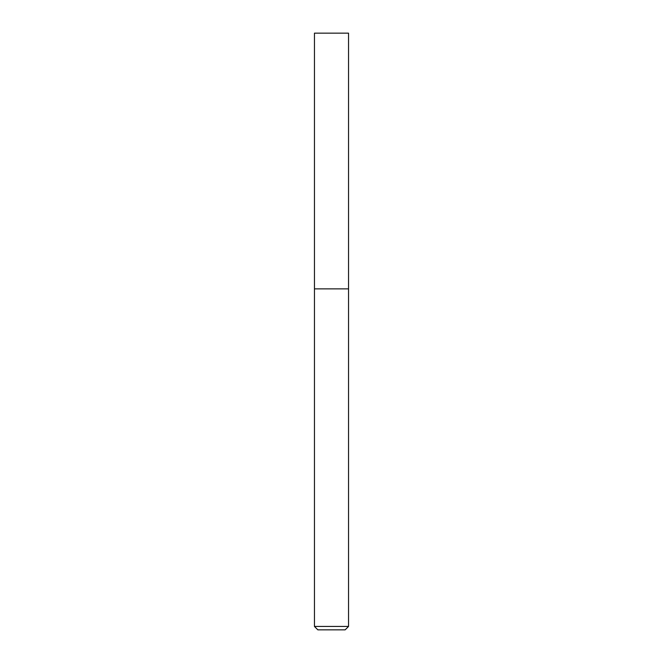 <?xml version="1.0" encoding="UTF-8"?>
<svg xmlns="http://www.w3.org/2000/svg" width="663" height="663" viewBox="0 0 663 663"><rect width="100%" height="100%" fill="white"/><g stroke="black" fill="none" stroke-linecap="round" stroke-linejoin="round"><path stroke-width="0.5" stroke-dasharray="3.31 2.49" d="M348.547 288.877L314.453 288.877L348.547 288.877M348.547 626.444L314.453 626.444M345.141 629.85L317.859 629.85M348.547 33.15L314.453 33.15"/><path stroke-width="0.99" d="M331.5 288.877L348.547 288.877L348.547 33.15L314.453 33.15L314.453 288.877L348.547 288.877L348.547 626.444L314.453 626.444L314.453 288.877L331.5 288.877M314.453 626.444L317.859 629.85L345.141 629.85L348.547 626.444"/></g></svg>
